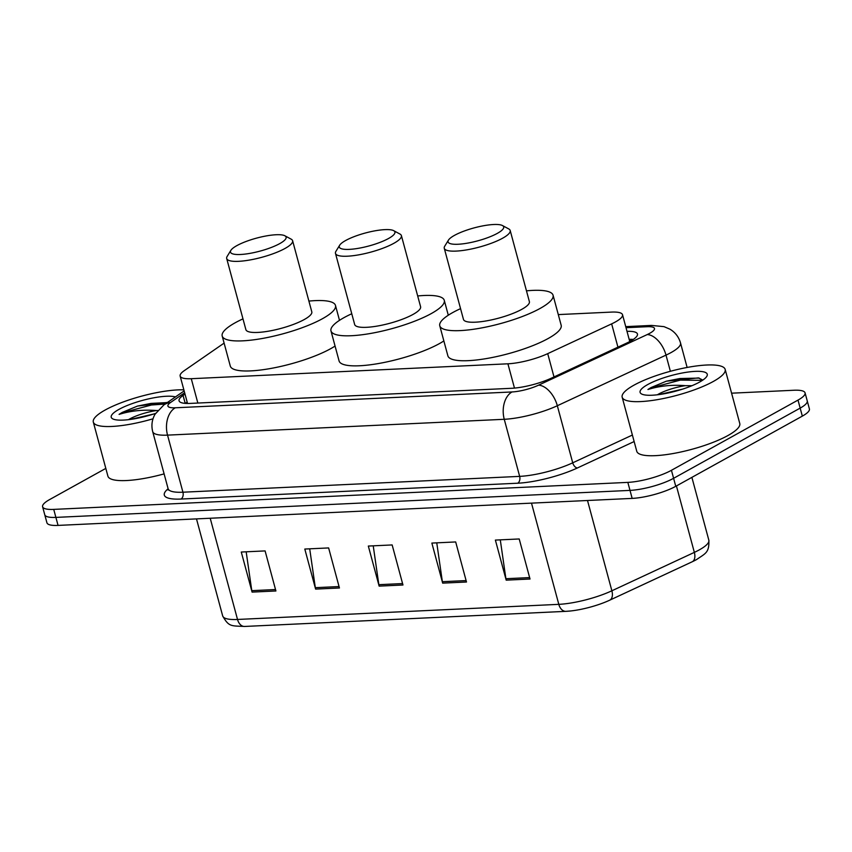 <?xml version="1.0" encoding="UTF-8"?>
<svg xmlns="http://www.w3.org/2000/svg" width="852" height="852" viewBox="0 0 852 852"><rect width="100%" height="100%" fill="white"/><g stroke="black" fill="none" stroke-linecap="round" stroke-linejoin="round"><path stroke-width="1.28" d="M224.108 343.111L184.149 370.737A32.003 7.476 -15.1 0 0 180.145 376.073A32.003 7.476 -15.1 0 0 191.274 378.703L507.909 363.804A32.003 7.476 -15.1 0 0 547.719 353.644L611.651 323.867A32.003 7.476 -15.1 0 0 615.442 321.939A32.003 7.476 -15.1 0 0 622.524 314.729A32.003 7.476 -15.1 0 0 611.395 312.098L558.294 314.59M185.012 394.103L183.063 395.445A32.003 7.476 -15.1 0 0 179.058 400.781A32.003 7.476 -15.1 0 0 190.188 403.411L511.658 388.288A32.003 7.476 -15.1 0 0 551.468 378.118L626.582 343.132A32.003 7.476 -15.1 0 0 630.384 341.215A32.003 7.476 -15.1 0 0 637.456 333.995A32.003 7.476 -15.1 0 0 627.008 331.343M629.17 339.352A32.003 7.476 164.9 0 1 633.334 339.405M731.591 393.187L793.947 390.248A32.003 7.476 164.9 0 1 805.076 392.878A32.003 7.476 164.9 0 1 798.004 400.099L671.44 470.293A32.003 7.476 164.9 0 1 627.839 482.381L53.729 509.389A32.003 7.476 164.9 0 1 42.6 506.759A32.003 7.476 164.9 0 1 49.672 499.538L105.818 468.398M805.076 392.878L809.4 408.907A32.003 7.476 164.9 0 1 802.328 416.127L675.764 486.311L673.602 478.302A32.003 7.476 164.9 0 1 630.001 490.39L55.891 517.398A32.003 7.476 164.9 0 1 44.762 514.768A32.003 7.476 164.9 0 0 55.891 517.398L630.001 490.39A32.003 7.476 164.9 0 0 673.602 478.302L800.166 408.108L673.602 478.302L671.44 470.293M807.238 400.898A32.003 7.476 164.9 0 1 800.166 408.108A32.003 7.476 164.9 0 0 807.238 400.898M185.342 403.379L187.174 402.112M696.286 559.7A34.996 8.169 164.9 0 1 692.218 561.766A10.671 6.198 65 0 1 692.133 561.809L609.734 600.17A10.671 6.198 65 0 1 609.659 600.213A34.996 8.169 164.9 0 1 608.701 600.649A34.996 8.169 164.9 0 1 570.329 611.001A34.996 8.169 164.9 0 1 566.143 611.331A10.671 7.114 87.3 0 1 565.898 611.342L244.609 626.454A10.671 7.114 -92.7 0 1 237.516 619.457L558.806 604.345A10.671 7.114 87.3 0 0 565.898 611.342L570.329 611.001M675.764 486.311A32.003 7.476 164.9 0 1 632.163 498.399L58.053 525.407A32.003 7.476 164.9 0 1 46.924 522.777L42.6 506.759M252.085 592.097L241.276 552.032L265.1 550.914L275.91 590.979L252.085 592.097A8.531 5.687 87.3 0 1 251.787 590.66L275.526 589.541M442.667 583.13L431.857 543.075L455.682 541.947L466.491 582.012L442.667 583.13A8.531 5.687 87.3 0 1 442.369 581.692L466.097 580.585M506.195 580.148L495.385 540.083L519.209 538.965L530.019 579.019L506.195 580.148A8.531 5.687 87.3 0 1 505.896 578.71L529.625 577.592M315.613 589.105L304.803 549.05L328.627 547.932L339.437 587.986L315.613 589.105A8.531 5.687 87.3 0 1 315.315 587.678L339.043 586.559M379.14 586.123L368.33 546.057L392.154 544.939L402.964 585.004L379.14 586.123A8.531 5.687 87.3 0 1 378.842 584.685L402.57 583.567M373.229 545.834L378.842 584.685M309.702 548.816L315.315 587.678M500.284 539.848L505.896 578.71M436.757 542.841L442.369 581.692M246.175 551.808L251.787 590.66M633.973 385.168A53.335 12.45 164.9 0 1 689.662 366.999A53.335 12.45 164.9 0 1 725.169 369.406A53.335 12.45 164.9 0 1 713.38 381.43A53.335 12.45 164.9 0 1 657.691 399.599A53.335 12.45 164.9 0 1 622.173 397.192A53.335 12.45 164.9 0 1 633.973 385.168M725.169 369.406L739.77 423.487A53.335 12.45 164.9 0 1 727.97 435.51A53.335 12.45 164.9 0 1 672.281 453.679A53.335 12.45 164.9 0 1 636.763 451.272L622.173 397.192M682.527 389.151L659.139 394.561M657.339 394.785A24.112 5.634 164.9 0 1 658.426 394.156A24.112 5.634 164.9 0 1 685.317 385.668L691.931 385.711M699.567 382.079A34.783 8.115 164.9 0 1 667.191 393.187A34.783 8.115 164.9 0 1 641.577 393.975A34.783 8.115 164.9 0 1 647.786 384.518A34.783 8.115 164.9 0 1 687.894 372.079A34.783 8.115 164.9 0 1 706.787 376.382A34.783 8.115 164.9 0 1 699.567 382.079M702.804 380.098L698.47 377.894L666.339 381.195L651.109 387.532L647.935 389.492L652.004 388.342C662.505 385.626 673.612 384.731 685.317 385.668M699.247 378.086L679.885 378.533L666.339 381.195M702.442 380.343L680.311 380.12L651.205 387.884L647.935 389.492M454.435 235.397A28.808 6.72 164.9 0 1 481.242 226.195A28.808 6.72 164.9 0 1 502.456 225.546A28.808 6.72 164.9 0 1 497.323 233.373A28.808 6.72 164.9 0 1 464.106 243.672A28.808 6.72 164.9 0 1 448.461 240.104A28.808 6.72 164.9 0 1 454.435 235.397M502.456 225.546L508.729 228.911A34.133 7.966 164.9 0 1 510.188 230.498A34.133 7.966 164.9 0 1 502.637 238.198A34.133 7.966 164.9 0 1 467.002 249.828A34.133 7.966 164.9 0 1 444.275 248.283A34.133 7.966 164.9 0 1 444.733 246.175L448.461 240.104M444.275 248.283L463.456 319.393A34.133 7.966 -15.1 0 0 486.183 320.927A34.133 7.966 -15.1 0 0 521.829 309.308A34.133 7.966 -15.1 0 0 529.38 301.608L510.188 230.498M526.472 290.851A58.671 13.696 164.9 0 1 553.065 295.218A58.671 13.696 164.9 0 1 540.093 308.445A58.671 13.696 164.9 0 1 478.835 328.425A58.671 13.696 164.9 0 1 439.77 325.783A58.671 13.696 164.9 0 1 452.742 312.556A58.671 13.696 164.9 0 1 460.559 308.637M553.065 295.218L561.17 325.262A58.671 13.696 164.9 0 1 548.198 338.489A58.671 13.696 164.9 0 1 486.939 358.479A58.671 13.696 164.9 0 1 447.875 355.827L439.77 325.783M345.646 240.509A28.808 6.72 164.9 0 1 372.452 231.318A28.808 6.72 164.9 0 1 393.667 230.658A28.808 6.72 164.9 0 1 388.533 238.496A28.808 6.72 164.9 0 1 355.316 248.795A28.808 6.72 164.9 0 1 339.671 245.227A28.808 6.72 164.9 0 1 345.646 240.509M393.667 230.658L399.939 234.034A34.133 7.966 164.9 0 1 401.398 235.621A34.133 7.966 164.9 0 1 393.848 243.31A34.133 7.966 164.9 0 1 358.213 254.94A34.133 7.966 164.9 0 1 335.486 253.406A34.133 7.966 164.9 0 1 335.944 251.297L339.671 245.227M335.486 253.406L354.666 324.505A34.133 7.966 -15.1 0 0 377.393 326.05A34.133 7.966 -15.1 0 0 413.039 314.42A34.133 7.966 -15.1 0 0 420.59 306.72L401.398 235.621M417.682 295.963A58.671 13.696 164.9 0 1 444.275 300.33A58.671 13.696 164.9 0 1 431.304 313.557A58.671 13.696 164.9 0 1 370.045 333.547A58.671 13.696 164.9 0 1 330.981 330.906A58.671 13.696 164.9 0 1 343.952 317.668A58.671 13.696 164.9 0 1 351.769 313.749M443.86 340.938A58.671 13.696 164.9 0 1 439.408 343.612A58.671 13.696 164.9 0 1 378.15 363.591A58.671 13.696 164.9 0 1 339.085 360.95L330.981 330.906M236.856 245.632A28.808 6.72 164.9 0 1 263.662 236.43A28.808 6.72 164.9 0 1 284.877 235.78A28.808 6.72 164.9 0 1 279.744 243.608A28.808 6.72 164.9 0 1 246.526 253.907A28.808 6.72 164.9 0 1 230.881 250.35A28.808 6.72 164.9 0 1 236.856 245.632M284.877 235.78L291.15 239.146A34.133 7.966 164.9 0 1 292.609 240.733A34.133 7.966 164.9 0 1 285.058 248.433A34.133 7.966 164.9 0 1 249.423 260.062A34.133 7.966 164.9 0 1 226.696 258.518A34.133 7.966 164.9 0 1 227.154 256.409L230.881 250.35M226.696 258.518L245.877 329.628A34.133 7.966 -15.1 0 0 268.604 331.162A34.133 7.966 -15.1 0 0 304.249 319.543A34.133 7.966 -15.1 0 0 311.8 311.843L292.609 240.733M308.893 301.086A58.671 13.696 164.9 0 1 335.486 305.453A58.671 13.696 164.9 0 1 322.514 318.68A58.671 13.696 164.9 0 1 261.255 338.67A58.671 13.696 164.9 0 1 222.191 336.018A58.671 13.696 164.9 0 1 235.163 322.791A58.671 13.696 164.9 0 1 242.98 318.872M335.07 346.061A58.671 13.696 164.9 0 1 330.619 348.724A58.671 13.696 164.9 0 1 269.36 368.714A58.671 13.696 164.9 0 1 230.296 366.062L222.191 336.018M153.009 418.801A53.335 12.45 164.9 0 1 93.315 422.07A53.335 12.45 164.9 0 1 105.115 410.046A53.335 12.45 164.9 0 1 183.862 389.843M153.669 414.029L130.281 419.44M128.482 419.663A24.112 5.634 164.9 0 1 129.568 419.035A24.112 5.634 164.9 0 1 156.459 410.547L157.652 410.494M155.511 413.422A34.783 8.115 164.9 0 1 112.72 418.854A34.783 8.115 164.9 0 1 118.929 409.397A34.783 8.115 164.9 0 1 175.459 396.925M167.503 402.432L137.481 406.074L122.251 412.411L119.078 414.37L123.146 413.22C133.647 410.504 144.755 409.61 156.459 410.547M164.106 473.882A53.335 12.45 164.9 0 1 107.906 476.151L93.315 422.07M167.29 402.581L151.028 403.411L137.481 406.074M165.171 404.04L151.454 404.998L122.347 412.762L119.078 414.37M617.934 347.158L611.651 323.867M629.692 341.311A32.003 21.343 -92.7 0 1 630.789 340.981M554.002 376.935L547.719 353.644M514.47 388.086L507.909 363.804M197.845 403.049L191.274 378.703M184.65 392.74L170.57 402.485A21.332 4.984 -15.1 0 0 175.31 407.788L512.031 391.952A21.332 4.984 -15.1 0 0 538.57 385.168L647.254 334.559A21.332 4.984 -15.1 0 0 649.788 333.27A21.332 4.984 -15.1 0 0 647.083 326.71L626.018 327.7M647.083 326.71A21.332 14.228 87.3 0 1 651.492 325.421L664.017 326.646L669.981 329.202C675.274 332.397 678.788 336.977 680.514 342.93A42.675 9.958 164.9 0 1 671.078 352.558A42.675 9.958 164.9 0 1 666.008 355.114L670.375 371.291M634.144 441.549L577.411 467.961A48.01 11.204 164.9 0 1 517.718 483.212L180.997 499.048A48.01 11.204 164.9 0 1 168.121 488.76M627.839 482.381L632.163 498.399M798.004 400.099L802.328 416.127M53.729 509.389L58.053 525.407M647.254 334.559A21.332 12.397 65 0 1 666.008 355.114L557.325 405.733L572.725 462.817L632.386 435.042M538.57 385.168A21.332 12.397 65 0 1 557.325 405.733A42.675 9.958 164.9 0 1 504.256 419.29L519.656 476.375A42.675 9.958 -15.1 0 0 572.725 462.817A5.336 3.099 -115 0 0 577.411 467.961M512.031 391.952A21.332 14.228 87.3 0 0 504.256 419.29L167.535 435.127L182.935 492.211L519.656 476.375A5.336 3.557 -92.7 0 1 517.718 483.212M175.31 407.788A21.332 14.228 87.3 0 0 167.535 435.127A42.675 9.958 164.9 0 1 152.7 431.623L168.11 488.707A42.675 9.958 -15.1 0 0 182.935 492.211A5.336 3.557 -92.7 0 1 180.997 499.048M184.149 390.908L163.84 404.966A21.332 17.338 55.3 0 1 170.57 402.485M185.203 403.369L183.063 395.445M531.499 503.138L558.806 604.345A42.675 9.958 -15.1 0 0 611.874 590.787L694.348 552.384A42.675 9.958 -15.1 0 0 699.407 549.817A42.675 9.958 -15.1 0 0 708.843 540.2L691.888 477.376M708.843 540.2C709.396 552.767 705.435 553.385 696.638 559.519L692.175 561.788A10.671 6.198 65 0 0 694.348 552.384L676.424 485.949M244.854 626.444A10.671 7.114 -92.7 0 1 244.609 626.454C231.137 625.751 228.9 627.029 222.681 615.953A42.675 9.958 -15.1 0 0 237.516 619.457L210.21 518.25M587.507 500.507L611.874 590.787A10.671 6.198 65 0 1 609.702 600.191L608.701 600.649M631.385 340.64L629.543 340.725M629.756 341.556L622.524 314.729M187.536 403.465L180.145 376.073M680.514 342.93L687.127 367.457M168.11 488.707L168.1 490.028L168.472 489.485M163.84 404.966L154.968 414.328C151.933 419.791 151.187 425.553 152.7 431.623M651.492 325.421L625.741 326.635M692.175 561.788L609.702 600.191M222.681 615.953L196.492 518.9M444.275 300.33L448.29 315.219M335.486 305.453L339.501 320.341"/></g></svg>
